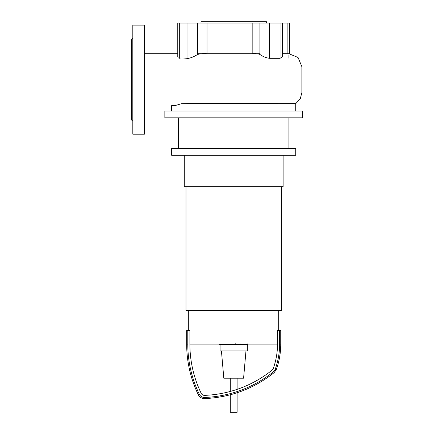 <?xml version="1.0" encoding="UTF-8"?>
<svg xmlns="http://www.w3.org/2000/svg" width="434" height="434" viewBox="0 0 434 434"><rect width="100%" height="100%" fill="white"/><g stroke="black" fill="none" stroke-linecap="round" stroke-linejoin="round"><path stroke-width="0.65" d="M247.619 344.645L240.642 344.645M247.293 344.645L247.293 344.135M239.611 344.135L239.611 344.645L235.591 344.645L235.591 343.782M237.458 344.645L237.458 344.135M232.543 344.135L232.543 344.645L235.152 344.645L235.152 344.135M232.543 344.645L219.588 344.645L219.588 344.135M221.807 344.645L221.807 344.135M222.165 344.645L222.165 344.135M224.953 344.645L224.953 344.135M226.635 344.645L226.635 344.135M227.373 344.645L227.373 344.135M229.526 344.645L229.526 344.135M237.11 392.759L237.11 412.3L230.291 412.3L230.291 394.777M184.282 155.307L184.282 186.663L283.12 186.663L283.12 155.307M185.985 186.663L185.985 310.728L281.416 310.728L281.416 186.663M188.709 310.728L188.709 330.496M278.693 310.728L278.693 330.496M247.337 344.645L247.337 350.949L220.065 350.949L220.065 344.645M245.969 350.949L243.588 378.215L223.814 378.215L221.432 350.949M280.738 344.135C280.727 352.875 279.246 361.365 276.301 369.6L274.163 372.6C253.803 388.739 230.644 397.403 204.691 398.586C201.805 398.569 199.678 397.289 198.305 394.75L199.314 394.256A114.76 114.76 0 0 1 187.792 344.135L187.792 330.496L189.886 330.496L189.886 344.135L277.516 344.135L277.516 330.496L280.738 330.496L280.738 344.135L279.61 344.135L279.61 330.496M199.314 394.256A5.691 5.691 0 0 0 204.647 397.463A116.551 116.551 0 0 0 273.458 371.721A5.691 5.691 0 0 0 275.237 369.215A74.143 74.143 0 0 0 279.61 344.135M189.886 344.135A112.661 112.661 0 0 0 201.202 393.345A3.597 3.597 0 0 0 204.571 395.363A114.457 114.457 0 0 0 272.14 370.088A3.597 3.597 0 0 0 273.268 368.509A72.044 72.044 0 0 0 277.516 344.135M187.792 330.496L186.663 330.496L186.663 344.135L187.792 344.135M200.98 23.062L200.98 21.7L266.422 21.7L266.422 23.062M302.552 111.001L302.552 117.815L164.849 117.815L164.849 111.001L302.552 111.001M288.919 117.815L288.919 148.493M178.488 117.815L178.488 148.493M295.733 148.493L295.733 155.307L171.669 155.307L171.669 148.493L295.733 148.493M171.669 111.001L171.669 105.581L175.352 105.505L181.613 103.666L193.841 103.574L295.733 103.634L295.733 111.001M295.733 103.634L300.23 98.919L301.869 92.61L301.869 66.673L298.071 57.505L288.908 53.702L282.545 53.702M197.562 23.062L207.002 23.062L207.002 53.702C203.844 53.382 200.698 53.642 197.562 54.478L197.562 23.062L187.965 23.062L187.965 58.427C183.202 57.868 180.322 57.825 179.318 58.292L178.108 57.787L177.772 56.642L177.772 23.062L187.965 23.062M197.562 54.478C194.101 56.659 190.9 57.977 187.965 58.427M289.63 53.724L289.63 23.062L287.14 23.062L287.14 53.697M282.545 23.062L282.545 56.648L280.055 58.313L269.514 58.313L269.514 23.062L287.14 23.062M288.908 53.702L282.545 53.67M269.514 58.313C266.047 57.852 262.852 56.566 259.923 54.445C257.763 53.659 255.181 53.415 252.17 53.702L252.17 23.062L259.923 23.062L259.923 54.445M207.002 23.062L252.17 23.062M269.514 23.062L259.923 23.062M132.815 121.227L131.448 119.86L131.448 39.423L132.815 38.062M144.403 25.107L132.815 25.107L132.815 134.177L144.403 134.177L144.403 25.107M240.322 344.645L240.322 344.135M241.95 344.645L241.95 344.135M244.819 344.645L244.819 344.135M235.646 344.645L235.646 344.135M233.845 344.645L233.845 344.135M232.38 344.645L232.38 344.135M276.301 369.6L275.237 369.215M274.163 372.6L273.458 371.721M204.691 398.586L204.647 397.463M179.318 58.292L179.318 23.062M187.347 58.308L187.347 58.579M288.084 58.27L288.084 54.939M280.055 23.062L280.055 58.313M247.814 343.782L247.814 344.645M240.121 343.782L240.121 344.645M230.291 378.215L230.291 391.446M237.11 378.215L237.11 389.363M198.305 394.75C190.597 378.757 186.718 361.885 186.663 344.135M259.923 53.702L197.562 53.702M177.772 53.702L144.403 53.702"/></g></svg>

